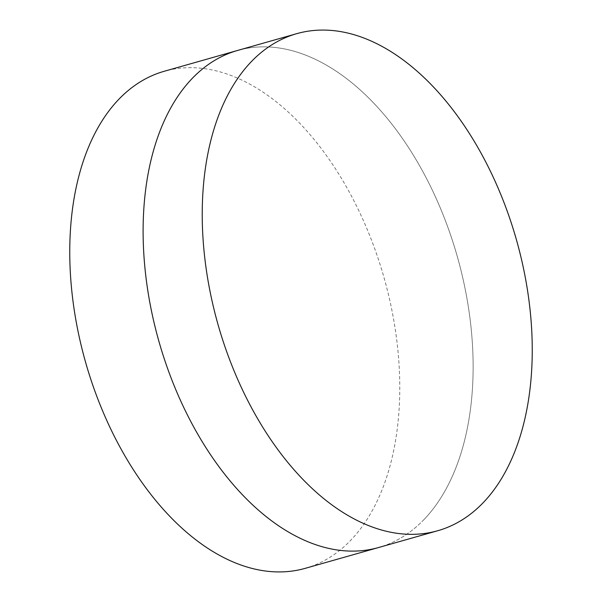 <?xml version="1.0" encoding="UTF-8"?>
<svg xmlns="http://www.w3.org/2000/svg" width="602" height="602" viewBox="0 0 602 602"><rect width="100%" height="100%" fill="white"/><g stroke="black" fill="none" stroke-linecap="round" stroke-linejoin="round"><path stroke-width="0.45" stroke-dasharray="3.01 2.26" d="M423.951 519.601A258.341 155.12 74.2 0 0 443.433 215.629A258.341 155.12 74.2 0 0 237.579 50.455A258.341 155.12 74.2 0 1 443.433 215.629A258.341 155.12 74.2 0 1 423.951 519.601A258.341 155.12 74.2 0 1 378.658 547.504A258.341 155.12 74.2 0 0 423.951 519.601M305.304 568.318A258.341 155.12 74.2 0 0 350.597 540.423A258.341 155.12 74.2 0 0 370.079 236.451A258.341 155.12 74.2 0 0 164.226 71.277"/><path stroke-width="0.9" d="M296.696 33.682L237.579 50.455A258.341 155.12 74.2 0 0 192.286 78.358A258.341 155.12 74.2 0 0 172.804 382.33A258.341 155.12 74.2 0 0 378.658 547.504L305.304 568.318A258.341 155.12 74.2 0 1 99.45 403.152A258.341 155.12 74.2 0 1 118.933 99.172A258.341 155.12 74.2 0 1 164.226 71.277L237.579 50.455A258.341 155.12 74.2 0 0 192.286 78.358A258.341 155.12 74.2 0 0 172.804 382.33A258.341 155.12 74.2 0 0 378.658 547.504L437.774 530.723A258.341 155.12 74.2 0 0 483.067 502.828A258.341 155.12 74.2 0 0 502.55 198.848A258.341 155.12 74.2 0 0 296.696 33.682A258.341 155.12 74.2 0 0 251.403 61.577A258.341 155.12 74.2 0 0 231.92 365.549A258.341 155.12 74.2 0 0 437.774 530.723"/></g></svg>
